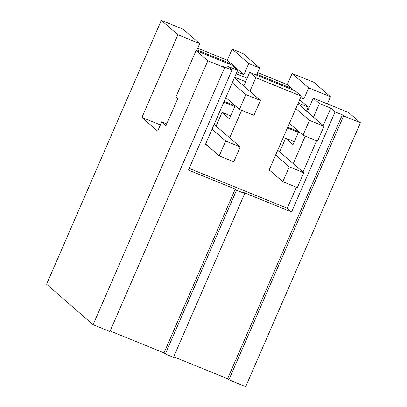<?xml version="1.0" encoding="UTF-8"?>
<svg xmlns="http://www.w3.org/2000/svg" width="407" height="407" viewBox="0 0 407 407"><rect width="100%" height="100%" fill="white"/><g stroke="black" fill="none" stroke-linecap="round" stroke-linejoin="round"><path stroke-width="0.61" d="M360.414 122.782L343.615 115.959L228.882 379.828L245.686 386.65L360.414 122.782L348.651 112.551L313.232 98.163L307.31 111.783M330.479 96.744L313.894 82.321L292.094 73.469L308.679 87.892L330.479 96.744L327.365 103.902M313.476 117.145L319.398 103.526L313.232 98.163M319.398 103.526L330.769 108.145L335.078 111.889L342.323 114.835L343.615 115.959M228.882 379.828L227.589 378.703L342.323 114.835M173.703 356.817L227.589 378.703M165.308 354.004L236.533 190.201L244.704 193.523L173.484 357.326L165.308 354.004L164.016 352.879L235.241 189.077L188.466 170.08L231.98 70.019L227.671 66.27L237.657 70.33L231.497 64.967L196.077 50.58L175.875 97.034L177.732 98.652L166.015 125.595L161.711 121.851L157.672 131.14L141.946 117.465L177.9 34.773L161.314 20.35L46.586 284.218L93.106 324.679L109.91 331.507L224.644 67.638L207.84 60.811L196.077 50.58M110.129 330.993L164.016 352.879M259.641 67.974L243.055 53.546L232.153 49.12L248.738 63.548L259.641 67.974L256.527 75.132M257.631 72.588L287.245 84.615L292.094 73.469M196.586 50.789L199.7 43.625L183.114 29.202L161.314 20.35M197.69 48.245L227.31 60.272L232.153 49.12M300.554 97.711L303.831 99.038L308.679 87.892M236.981 71.886L243.895 74.695L248.738 63.548M199.7 43.625L177.9 34.773M160.363 124.944L141.946 117.465M247.115 78.19L236.172 73.748M298.723 131.537L293.035 144.622L285.628 138.182L279.706 151.801M293.274 163.599L305.209 136.152M335.078 111.889L291.57 211.955L287.261 208.211L189.204 168.386M287.261 208.211L296.382 187.225M302.986 172.044L316.585 140.771M323.183 125.59L330.769 108.145M270.731 171.215L268.915 170.477L301.231 96.149L295.07 90.786L249.659 72.344L243.737 85.963M249.903 91.326L255.825 77.706L301.231 96.149M229.701 137.78L241.636 110.333M207.158 145.396L205.342 144.658L237.657 70.33M291.57 211.955L243.411 192.399L244.704 193.523M287.245 84.615L291.554 88.365L256.893 74.283M301.032 96.607L303.831 99.038M291.554 88.365L291.188 89.209M306.496 111.075L308.221 107.102L299.694 99.684M298.534 131.97L297.721 131.263L297.909 130.83M308.221 107.102L298.234 103.047M245.604 81.67L234.661 77.228M294.302 141.702L285.628 138.182M230.728 115.883L222.054 112.357L229.462 118.798L235.149 105.718M298.341 132.412L287.398 127.966M234.768 106.593L223.825 102.147M216.132 125.977L222.054 112.357M236.533 190.201L235.241 189.077M255.825 77.706L249.659 72.344M297.721 131.263L287.729 127.203M235.098 105.825L224.155 101.384M224.644 67.638L223.351 66.514L231.98 70.019M207.84 60.811L93.106 324.679M196.952 49.939L227.981 62.541L230.133 64.413M227.31 60.272L243.895 74.695M166.758 123.896L161.711 121.851M227.981 62.541L227.615 63.39M277.701 150.264L303.785 172.741L289.255 166.839L275.646 155.001M269.18 169.867L282.794 181.705L297.324 187.607L303.785 172.741M282.794 181.705L289.255 166.839M214.128 124.445L240.211 146.922L225.682 141.02L212.072 129.182M205.606 144.047L219.22 155.886L233.75 161.788L240.211 146.922M219.22 155.886L225.682 141.02M295.843 108.547L309.457 120.386L302.991 135.251L317.521 141.153L323.987 126.287L309.457 120.386M297.97 103.658L323.987 126.287M289.377 123.413L302.991 135.251M232.27 82.723L245.884 94.561L239.418 109.427L253.948 115.334L260.414 100.468L245.884 94.561M234.396 77.839L260.414 100.468M225.804 97.588L239.418 109.427"/></g></svg>
